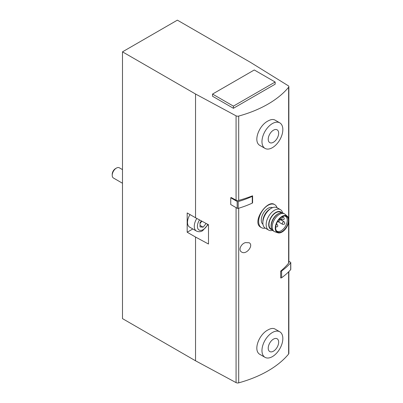 <?xml version="1.0" encoding="UTF-8"?>
<svg xmlns="http://www.w3.org/2000/svg" width="403" height="403" viewBox="0 0 403 403"><rect width="100%" height="100%" fill="white"/><g stroke="black" fill="none" stroke-linecap="round" stroke-linejoin="round"><path stroke-width="0.6" d="M122.487 51.841L195.536 94.015L236.072 115.837A2.363 1.365 0 0 0 238.697 116.069A105.767 61.065 0 0 0 288.629 87.244A2.363 1.365 0 0 0 288.86 86.655A2.363 1.365 0 0 0 288.226 85.728L250.424 62.324L177.375 20.15L122.487 51.841L122.487 318.617L195.536 360.791L236.072 382.618A2.363 1.365 0 0 0 238.697 382.85A105.767 61.065 0 0 0 288.629 354.02A2.363 1.365 0 0 0 288.86 353.436L288.86 271.597M279.778 122.839L274.967 120.064C273.148 119.071 270.806 119.384 267.955 121.006C258.847 125.55 252.666 142.002 260.212 145.624L265.023 148.4A14.76 8.518 120 0 0 279.778 139.881A14.76 8.518 120 0 0 279.778 122.839A14.76 8.518 120 0 0 272.398 123.57A14.76 8.518 120 0 0 262.761 136.577A14.76 8.518 120 0 0 265.023 148.4M288.629 222.27L288.629 263.144A105.767 61.065 0 0 1 280.679 271.148L280.679 277.919A0.887 0.509 0 0 0 281.621 277.748A80.575 46.521 0 0 0 290.689 269.632A0.887 0.509 0 0 0 290.78 269.4L290.78 262.63A0.887 0.509 0 0 0 290.523 262.267L288.86 261.305M230.743 197.772L237.176 201.49L237.176 208.26L230.743 204.543L230.743 197.772L231.171 197.525L236.072 200.16A2.363 1.365 0 0 0 238.697 200.397A105.767 61.065 0 0 0 252.56 195.808A0.887 0.509 0 0 1 252.595 195.949L252.595 202.719A0.887 0.509 0 0 0 252.56 202.578M245.452 242.606L249.15 242.747C254.046 245.276 246.268 255.295 241.624 252.031C238.032 250.268 240.979 243.765 245.452 242.606M279.778 331.78L274.967 329.004C273.148 328.012 270.806 328.324 267.955 329.946C258.847 334.49 252.666 350.942 260.212 354.564L265.023 357.34A14.76 8.518 120 0 0 279.778 348.822A14.76 8.518 120 0 0 279.778 331.78A14.76 8.518 120 0 0 272.398 332.51A14.76 8.518 120 0 0 262.761 345.517A14.76 8.518 120 0 0 265.023 357.34M274.7 204.633L274.302 204.402C267.124 199.339 251.074 222.577 261.018 227.408L261.416 227.64A13.284 7.667 -60 0 1 261.416 212.3A13.284 7.667 -60 0 1 274.7 204.633A13.284 7.667 -60 0 1 277.007 207.671M195.536 94.015L195.536 217.761L187.183 212.945L187.183 232.224L195.536 237.04L195.536 360.791M192.82 228.969L187.183 232.224M196.82 218.456A10.332 5.964 -60 0 0 196.422 231.045L189.637 227.131A10.332 5.964 -60 0 1 190.014 214.577M195.536 217.761L208.492 224.738L208.492 244.022L195.536 237.04M288.629 263.144A2.363 1.365 0 0 0 288.86 262.56L288.86 86.655M233.413 108.291L275.153 84.192L275.153 82.026L254.283 69.976L212.542 94.075L212.542 96.241L233.413 108.291L233.413 106.125L275.153 82.026M207.913 224.909L208.492 225.247M201.45 220.95L200.019 222.723L200.019 226.899L203.152 227.176L206.135 223.469M122.487 183.249L113.439 178.025A5.904 3.41 -60 0 1 112.22 175.325A5.904 3.41 -60 0 1 116.391 168.096A5.904 3.41 -60 0 1 119.343 167.804L122.487 169.618M112.22 175.325L112.22 174.287A4.635 2.675 -60 0 1 115.495 168.61L116.391 168.096M200.019 225.373L203.152 227.176M200.019 223.469L201.868 221.171M273.446 339.14A7.38 4.262 120 0 0 268.927 350.786A7.38 4.262 120 0 0 277.964 345.567A7.38 4.262 120 0 0 273.446 339.14M273.446 130.199A7.38 4.262 120 0 0 268.927 141.846A7.38 4.262 120 0 0 277.964 136.627A7.38 4.262 120 0 0 273.446 130.199M265.199 228.118A13.284 7.667 -60 0 1 261.416 227.64M284.72 216.008A8.559 4.942 -60 0 1 285.485 216.315A8.559 4.942 -60 0 1 286.8 223.171A8.559 4.942 -60 0 1 281.208 230.718A8.559 4.942 -60 0 1 276.926 231.141A8.559 4.942 -60 0 1 276.277 230.632M282.04 231.549A8.987 5.189 -60 0 1 276.549 231.065A8.987 5.189 -60 0 1 277.546 221.615A8.987 5.189 -60 0 1 285.233 216.018A8.987 5.189 -60 0 1 288.18 222.577A8.987 5.189 -60 0 1 282.04 231.549M282.04 232.042A9.591 5.536 -60 0 1 277.818 232.778A9.591 5.536 -60 0 1 277.244 221.438A9.591 5.536 -60 0 1 287.349 216.27A9.591 5.536 -60 0 1 288.15 224.083A9.591 5.536 -60 0 1 282.04 232.042M277.818 232.778L274.952 231.796A10.181 5.879 -60 0 1 274.342 231.524A10.181 5.879 -60 0 1 274.342 219.761A10.181 5.879 -60 0 1 284.523 213.882A10.181 5.879 -60 0 1 285.067 214.275L287.349 216.27M274.342 231.524L273.299 230.919A10.181 5.879 -60 0 1 271.31 227.71A10.181 5.879 -60 0 1 279.707 213.167A10.181 5.879 -60 0 1 283.48 213.283L284.523 213.882M271.31 227.71L271.199 227.085A9.591 5.536 -60 0 1 279.108 213.383L279.707 213.167M271.884 229.423L270.982 228.899A9.591 5.536 -60 0 1 270.982 217.827A9.591 5.536 -60 0 1 280.579 212.285L281.475 212.804M272.035 229.68A9.994 5.773 -60 0 1 270.781 217.711A9.994 5.773 -60 0 1 281.773 212.809M272.564 230.35A11.808 6.816 -60 0 1 268.6 230.078A11.808 6.816 -60 0 1 268.6 216.446A11.808 6.816 -60 0 1 280.402 209.631A11.808 6.816 -60 0 1 282.619 212.93M268.6 230.078L265.315 228.184A11.808 6.816 -60 0 1 262.867 222.778A11.808 6.816 -60 0 1 271.219 208.321A11.808 6.816 -60 0 1 277.118 207.736L280.402 209.631M262.867 222.778L262.867 221.302A9.994 5.773 -60 0 1 269.934 209.061L271.219 208.321M262.978 224.259A9.591 5.536 -60 0 1 263.265 213.368A9.591 5.536 -60 0 1 272.549 207.676M212.542 94.075L233.413 106.125M237.176 208.26A0.887 0.509 0 0 0 238.203 208.356A80.575 46.521 0 0 0 252.268 203.122A0.887 0.509 0 0 0 252.595 202.719M237.176 201.49A0.887 0.509 0 0 0 238.203 201.581A80.575 46.521 0 0 0 252.268 196.347A0.887 0.509 0 0 0 252.595 195.949M280.679 271.148A0.887 0.509 0 0 0 281.621 270.977A80.575 46.521 0 0 0 290.689 262.857A0.887 0.509 0 0 0 290.78 262.63M288.629 271.829L288.629 354.02M236.072 207.621L236.072 382.618M238.697 208.21L238.697 382.85M288.629 87.244L288.629 218.542M238.697 116.069L238.697 200.397M236.072 115.837L236.072 200.16M207.741 224.335A8.115 4.685 -60 0 1 203.152 229.629A8.115 4.685 -60 0 1 197.737 228.335A8.115 4.685 -60 0 1 199.55 219.922M276.438 223.987L277.123 224.385A1.476 0.851 120 0 0 276.382 224.456A1.476 0.851 120 0 0 276.246 224.547M283.374 221.846A1.476 0.851 120 0 0 282.407 223.146A1.476 0.851 120 0 0 282.634 224.33C284.871 224.39 285.364 223.539 284.11 221.771A1.476 0.851 120 0 0 283.374 221.846M282.795 217.288A1.476 0.851 120 0 0 281.828 218.587A1.476 0.851 120 0 0 282.055 219.771C284.291 219.837 284.785 218.985 283.531 217.217A1.476 0.851 120 0 0 282.795 217.288M252.268 196.347L252.268 203.122M238.203 201.581L238.203 208.356M281.621 270.977L281.621 277.748M290.689 262.857L290.689 269.632M196.422 231.045C198.719 232.027 200.81 231.896 202.694 230.647L208.104 224.531M275.647 226.939C277.884 227.005 278.372 226.154 277.123 224.385M277.647 221.449L282.634 224.33M279.405 219.056L284.11 221.771M279.909 218.532L282.055 219.771M282.503 216.623L283.531 217.217M277.637 221.423C279.873 221.489 280.367 220.637 279.113 218.869"/></g></svg>

